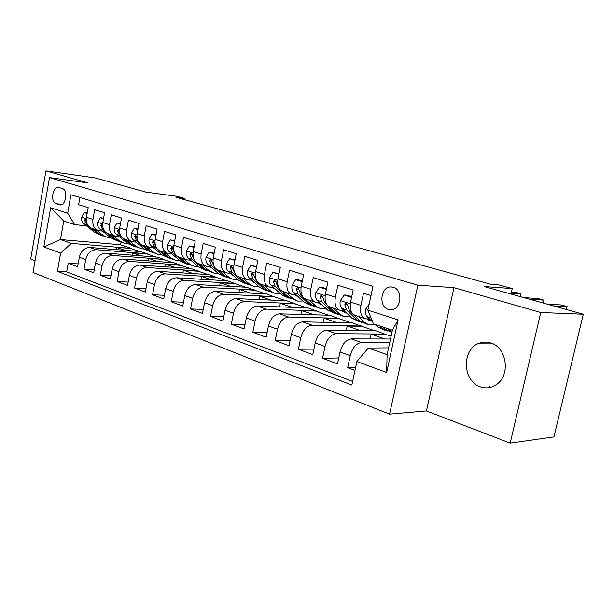 <?xml version="1.0" encoding="UTF-8"?>
<svg xmlns="http://www.w3.org/2000/svg" width="614" height="614" viewBox="0 0 614 614"><rect width="100%" height="100%" fill="white"/><g stroke="black" fill="none" stroke-linecap="round" stroke-linejoin="round"><path stroke-width="0.92" d="M490.571 342.904C486.81 341.745 483.111 341.814 479.465 343.111C461.513 348.629 462.227 381.455 480.486 386.897C486.181 388.777 491.545 387.964 496.588 384.456C510.863 375.093 506.696 347.048 490.571 342.904M393.221 287.245L391.072 286.93C380.634 286.37 378.239 306.785 388.424 309.425L391.525 309.725C401.556 309.218 403.045 289.547 393.221 287.245M510.18 443.101L553.951 436.899L583.3 314.23L540.765 312.495L453.976 287.659L417.842 285.195L389.583 414.151L426.431 410.943L510.18 443.101L540.765 312.495M417.842 285.195L49.504 177.615L33.01 272.501L389.583 414.151M49.504 177.615L87.94 182.911L45.966 170.899L30.7 259.001L35.067 260.674M45.966 170.899L95.139 177.937L145.84 192.09L177.078 196.365L184.898 198.514L175.903 197.294L490.97 284.336L499.09 284.957L512.245 288.572L484.124 286.538L583.3 314.23M370.986 295.549L363.534 293.239L360.94 305.396L350.586 302.073C349.443 309.464 351.031 313.907 355.368 315.404L364.524 318.436M350.586 302.073L353.142 290.008L337.869 285.257L335.367 297.191L325.42 293.999C324.33 301.251 325.973 305.634 330.355 307.146L339.097 310.039M325.42 293.999L327.891 282.156L313.217 277.597L310.799 289.309L301.236 286.239C300.2 293.354 301.888 297.683 306.309 299.21L314.667 301.965M301.236 286.239L303.631 274.619L289.516 270.237L287.175 281.726L277.981 278.771C276.991 285.763 278.725 290.031 283.177 291.566L291.166 294.206M277.981 278.771L280.291 267.366L266.714 263.145L264.45 274.427L255.593 271.588C254.649 278.457 256.422 282.67 260.904 284.213L268.541 286.738M255.593 271.588L257.834 260.39L244.763 256.322L242.561 267.405L234.034 264.672C233.136 271.419 234.932 275.571 239.445 277.129L246.759 279.539M234.034 264.672L236.206 253.666L223.603 249.752L221.477 260.635L213.258 258.003C212.39 264.634 214.225 268.732 218.753 270.29L225.76 272.608M213.258 258.003L215.361 247.189L203.211 243.413L201.146 254.112L193.21 251.571C192.389 258.095 194.247 262.14 198.79 263.705L205.506 265.916M193.21 251.571L195.252 240.941L183.532 237.296L181.521 247.818L173.869 245.362C173.079 251.778 174.967 255.769 179.518 257.335L185.958 259.461M173.869 245.362L175.85 234.909L164.537 231.394L162.587 241.739L155.188 239.368C154.436 245.684 156.34 249.622 160.906 251.187L167.077 253.229M155.188 239.368L157.115 229.091L146.178 225.691L144.29 235.868L137.145 233.573C136.423 239.79 138.342 243.681 142.908 245.247L148.841 247.204M137.145 233.573L139.017 223.465L128.441 220.18L126.599 230.189L119.692 227.971C119.001 234.095 120.943 237.933 125.509 239.506L131.204 241.386M119.692 227.971L121.511 218.024L111.287 214.846L109.499 224.701L102.814 222.552C102.147 228.577 104.104 232.376 108.67 233.942L114.143 235.753M102.814 222.552L104.58 212.759L94.686 209.689L92.944 219.39C92.3 225.361 94.264 229.129 98.831 230.695L102.454 231.102M131.972 255.155L132.394 252.868L147.352 254.058L140.959 251.64L89.89 247.473C84.525 247.672 81.01 250.926 79.329 257.235L77.625 266.768L68.208 263.245L78.131 263.905M147.398 253.812L96.314 249.721C90.949 249.929 87.418 253.214 85.722 259.561L84.003 269.147L94.264 269.792M84.003 269.147L93.719 272.785L95.477 263.099C97.189 256.69 100.727 253.375 106.099 253.145L157.222 257.12L163.861 259.354L112.73 255.462L106.099 253.145M165.358 266.806L165.834 264.266L180.8 265.332L173.992 262.769L122.846 259.001C117.458 259.262 113.897 262.654 112.155 269.162L110.351 278.994L100.312 275.241L110.927 275.855M182.857 272.915L183.371 270.237L198.322 271.242L191.299 268.602L140.145 265.056C134.758 265.348 131.173 268.809 129.393 275.425L127.543 285.418L117.159 281.534L128.149 282.118M200.939 279.24L201.484 276.415L216.42 277.344L209.159 274.619L158.036 271.319C152.64 271.641 149.033 275.172 147.222 281.903L145.318 292.057L134.581 288.043L145.963 288.595M219.62 285.786L220.203 282.793L235.108 283.645L227.61 280.836L176.54 277.789C171.145 278.157 167.515 281.765 165.665 288.611L163.708 298.926L152.594 294.781L164.398 295.28M238.938 292.563L239.567 289.394L254.426 290.161L246.674 287.252L195.697 284.489C190.302 284.896 186.656 288.588 184.76 295.549L182.749 306.041L171.245 301.743L183.486 302.195M258.916 299.594L259.599 296.217L274.412 296.892L266.392 293.899L215.537 291.435C210.142 291.88 206.481 295.649 204.546 302.74L202.474 313.416L190.555 308.957L203.265 309.349M279.608 306.877L280.337 303.285L295.081 303.869L286.784 300.768L236.098 298.627C230.71 299.118 227.034 302.978 225.062 310.193L222.92 321.053L210.564 316.433L223.765 316.747M301.029 314.437L301.819 310.607L316.494 311.083L307.898 307.883L257.427 306.087C252.047 306.632 248.355 310.577 246.337 317.922L244.126 328.974L231.309 324.184L245.04 324.415M323.233 322.289L324.092 318.198L338.667 318.559L329.764 315.243L279.554 313.831C274.197 314.422 270.482 318.466 268.425 325.95L266.146 337.201L252.838 332.228L267.128 332.351M346.265 330.455L347.194 326.072L361.661 326.31L352.428 322.88L302.533 321.866C297.199 322.519 293.477 326.656 291.366 334.285L289.01 345.743L275.187 340.578L290.069 340.586M370.158 338.951L371.171 334.246L385.508 334.354L375.929 330.8L326.418 330.225C321.107 330.938 317.377 335.175 315.212 342.957L312.779 354.623L298.412 349.259L313.931 349.113M390.504 338.997L351.254 338.913C345.981 339.688 342.236 344.04 340.026 351.968L337.508 363.864L322.557 358.277L338.759 357.97M360.94 305.396C359.773 312.841 361.339 317.308 365.652 318.804L369.513 318.973M335.367 297.191C334.254 304.498 335.881 308.903 340.24 310.415L344.093 310.615M310.799 289.309C309.74 296.478 311.413 300.822 315.819 302.349L319.656 302.579M287.175 281.726C286.162 288.764 287.882 293.055 292.325 294.59L296.148 294.85M264.45 274.427C263.483 281.35 265.24 285.579 269.715 287.122L273.522 287.406M242.561 267.405C241.647 274.205 243.436 278.38 247.933 279.93L251.725 280.23M221.477 260.635C220.595 267.32 222.422 271.442 226.942 273L230.71 273.314M201.146 254.112C200.302 260.681 202.152 264.749 206.688 266.315L210.448 266.645M181.521 247.818C180.723 254.28 182.596 258.294 187.147 259.86L190.885 260.213M162.587 241.739C161.82 248.094 163.715 252.055 168.274 253.628L171.989 253.989M144.29 235.868C143.553 242.123 145.472 246.037 150.031 247.603L153.73 247.979M126.599 230.189C125.901 236.352 127.835 240.212 132.401 241.778L136.07 242.169M109.499 224.701C108.824 230.764 110.773 234.579 115.34 236.144L118.993 236.543M56.043 203.694L59.896 204.884C65.89 206.25 68.3 189.88 62.29 188.529L58.56 187.431C52.581 185.927 50.072 202.229 56.043 203.694L62.106 204.401M388.578 347.862L368.3 348.031L387.104 354.654L392.415 330.217L373.481 323.923L367.863 310.17L372.967 286.285L70.94 194.745L67.678 213.235L74.624 224.647L86.444 225.829M367.863 310.17L398.079 319.932L386.643 372.475L356.864 361.569L351.845 385.039L57.409 271.35L60.633 253.114L43.809 246.951L50.655 207.739L67.678 213.235M389.76 342.435L361.469 342.489L351.254 338.913M385.577 334.047L336.234 333.663L326.418 330.225M361.723 326.011L311.973 325.174L302.533 321.866M338.728 318.267L288.641 317.008L279.554 313.831M316.548 310.791L266.177 309.149L257.427 306.087M295.142 303.585L244.541 301.581L236.098 298.627M274.466 296.616L223.673 294.283L215.537 291.435M254.48 289.885L203.549 287.237L195.697 284.489M235.162 283.376L184.123 280.444L176.54 277.789M216.466 277.075L165.366 273.875L158.036 271.319M198.376 270.981L147.23 267.535L140.145 265.056M180.846 265.079L129.7 261.403L122.846 259.001M68.208 263.245L66.673 271.902L352.62 381.424M361.469 342.489C356.212 343.287 352.467 347.685 350.233 355.683L347.685 367.663L354.976 370.395M322.557 358.277L325.021 346.519C327.201 338.682 330.938 334.392 336.234 333.663M298.412 349.259L300.791 337.715C302.925 330.025 306.647 325.85 311.973 325.174M275.187 340.578L277.497 329.25C279.577 321.705 283.292 317.622 288.641 317.008M252.838 332.228L255.071 321.099C257.105 313.693 260.804 309.709 266.177 309.149M231.309 324.184L233.473 313.255C235.469 305.979 239.153 302.088 244.541 301.581M210.564 316.433L212.667 305.688C214.608 298.55 218.285 294.743 223.673 294.283M190.555 308.957L192.596 298.396C194.5 291.381 198.153 287.659 203.549 287.237M171.245 301.743L173.225 291.358C175.09 284.466 178.728 280.828 184.123 280.444M152.594 294.781L154.521 284.558C156.347 277.781 159.962 274.22 165.366 273.875M134.581 288.043L136.454 277.988C138.242 271.327 141.834 267.842 147.23 267.535M117.159 281.534L118.978 271.641C120.735 265.087 124.312 261.671 129.7 261.403M100.312 275.241L102.078 265.501C103.804 259.054 107.358 255.708 112.73 255.462M79.904 197.462L78.615 204.692L88.201 207.67L86.474 217.31C85.837 223.243 87.802 226.996 92.369 228.561L97.634 230.296M74.624 224.647L63.741 221.032L60.471 239.575L71.293 243.39L60.633 253.114M112.331 235.154L119.139 240.634L116.015 239.59L121.05 242.069L120.536 244.763L60.471 239.575L43.809 246.951M120.536 244.763L131.434 248.432L71.293 243.39M489.442 387.595L489.734 386.329M510.986 294.037L512.245 288.572M184.676 199.719L184.898 198.514M116.038 249.606L116.437 247.427L131.434 248.432M131.388 248.678L139.923 251.556M147.352 254.058L156.186 257.036M148.404 260.881L148.857 258.479L163.861 259.354M163.815 259.615L172.956 262.692M180.8 265.332L190.263 268.525M198.322 271.242L208.131 274.55M216.42 277.344L226.581 280.775M235.108 283.645L245.654 287.198M254.426 290.161L265.371 293.845M274.412 296.892L285.771 300.722M295.081 303.869L306.885 307.844M316.494 311.083L328.759 315.22M338.667 318.559L351.423 322.864M361.661 326.31L374.939 330.785M385.508 334.354L391.103 336.234M66.673 271.902L57.409 271.35M116.437 247.427L124.964 250.335M347.685 367.663L355.613 367.425M132.394 252.868L141.22 255.877M148.857 258.479L157.998 261.587M165.834 264.266L175.305 267.489M183.371 270.237L193.187 273.583M201.484 276.415L211.669 279.884M220.203 282.793L230.772 286.393M239.567 289.394L250.535 293.131M259.599 296.217L270.989 300.1M280.337 303.285L292.18 307.322M301.819 310.607L314.138 314.805M324.092 318.198L336.909 322.565M347.194 326.072L360.541 330.624M371.171 334.246L385.078 338.982M356.864 361.569L368.3 348.031M63.741 221.032L50.655 207.739M398.079 319.932L392.415 330.217M386.643 372.475L387.104 354.654M453.976 287.659L426.431 410.943M87.142 213.557L84.156 212.605L81.639 217.318C81.286 220.05 81.984 222.168 83.719 223.673L94.932 232.56L100.842 235.316M96.053 229.774L102.876 235.208L107.918 237.679L111.103 238.025M87.242 213.012L84.156 212.605M91.095 228.132L97.933 233.566L102.86 235.999M105.785 236.966L99.844 234.195L93.021 228.776M86.275 219.904L85.438 218.968L84.571 220.28L86.727 224.663L88.301 225.914M103.497 218.737L100.282 217.717L97.687 222.498C97.327 225.261 98.01 227.41 99.744 228.938L110.942 237.902L116.952 240.696M119.139 240.634L124.181 243.113L127.512 243.443M103.605 218.185L100.282 217.717M107.128 233.381L114.043 238.93L119.001 241.386M102.676 226.152L101.609 224.187L100.704 225.515L102.845 229.951L104.802 231.524M116.015 239.59L109.2 234.118M120.398 224.095L116.936 222.997L114.265 227.84C113.882 230.657 114.565 232.829 116.292 234.364L127.474 243.405L133.576 246.252M129.14 240.703L135.94 246.229L140.974 248.724L144.467 249.038M120.505 223.534L116.936 222.997M123.614 238.754L130.675 244.472L135.656 246.951M138.833 248.01L132.701 245.155L125.908 239.637M120.068 234.18L118.302 229.582L117.374 230.925L119.5 235.415L121.925 237.38M137.874 229.636L134.144 228.454L131.388 233.366C130.997 236.221 131.665 238.424 133.392 239.974L144.543 249.1L150.745 251.986M146.516 246.437L153.285 252.016L158.312 254.518L161.973 254.802M137.973 229.06L134.144 228.454M140.314 244.027L147.851 250.197L152.855 252.699M156.179 253.805L149.946 250.903L143.169 245.331M137.728 240.519L135.564 235.154L134.596 236.513L136.707 241.064L139.946 243.72M155.941 235.362L151.934 234.095L149.095 239.076C148.688 241.977 149.348 244.211 151.067 245.777L162.18 254.979L168.482 257.918M164.468 252.369L171.222 257.995L176.233 260.505L180.063 260.766M171.974 253.989L173.401 255.178M156.048 234.778L151.934 234.095M155.918 246.836L153.4 240.918L152.402 242.292L154.49 246.905L165.596 256.115L170.631 258.632M174.1 259.791L167.768 256.844L161.014 251.226M174.645 241.287L170.347 239.928L167.407 244.978C166.985 247.933 167.637 250.197 169.349 251.778L180.416 261.057L186.825 264.043M183.049 258.502L189.764 264.173L194.761 266.699L198.775 266.913M190.639 260.19L193.026 262.032M174.752 240.696L170.347 239.928M174.698 253.252L171.859 246.882L170.83 248.271L172.895 252.937L183.947 262.232L189.012 264.764M192.635 265.985L186.188 262.984L179.48 257.327M194.009 247.427L189.404 245.968L186.364 251.095C185.927 254.096 186.564 256.391 188.268 257.987L199.274 267.343L205.797 270.383M202.275 264.849L208.952 270.567L213.933 273.1L218.131 273.276M209.957 266.614L212.843 268.717M194.124 246.828L189.404 245.968M194.108 259.814L190.954 253.052L189.903 254.457L191.936 259.192L202.935 268.564L208.023 271.112M211.815 272.393L205.253 269.339L198.606 263.659M211.684 267.719L211.277 267.735M214.071 253.789L209.136 252.224L205.997 257.427C205.544 260.474 206.166 262.807 207.854 264.411L218.799 273.852L225.438 276.945M222.184 271.426L228.822 277.19L233.773 279.731L238.171 279.854M229.958 273.268L233.236 275.532M214.194 253.175L209.136 252.224M214.194 266.56L210.74 259.446L209.65 260.866L211.661 265.662L222.583 275.118L227.702 277.681M231.662 279.025L224.993 275.916L218.4 270.206M231.685 274.174L231.056 274.212M232.138 274.965L232.637 275.003M234.878 260.382L229.59 258.709L226.343 263.989C225.875 267.09 226.474 269.454 228.155 271.081L239.023 280.59L245.777 283.737M242.822 278.242L249.399 284.052L254.326 286.6L258.931 286.654M250.689 280.168L254.303 282.524M235.001 259.76L229.59 258.709M235.024 273.568L231.248 266.069L230.127 267.512L232.1 272.37L242.944 281.903L248.079 284.489M252.224 285.894L245.431 282.732L238.907 276.983M252.4 280.836L251.54 280.92M252.661 281.726L253.444 281.757M256.468 267.228L250.804 265.432L247.442 270.789C246.951 273.944 247.534 276.346 249.2 277.981L259.975 287.575L266.852 290.783M264.22 285.31L270.736 291.166L275.632 293.715L280.452 293.684M272.179 287.329L276.093 289.731M256.598 266.591L250.804 265.432M256.652 280.867L252.507 272.938L251.356 274.404L253.29 279.324L264.043 288.933L269.201 291.535M273.545 293.016L266.622 289.793L260.152 283.998M273.867 287.713L272.777 287.866M273.921 288.733L274.995 288.741M278.879 274.328L272.816 272.409L269.339 277.85C268.825 281.058 269.392 283.499 271.043 285.149L281.703 294.82L288.71 298.082M286.423 292.64L292.87 298.542L297.721 301.098L302.771 300.967M294.474 294.766L298.665 297.168M279.009 273.683L272.816 272.409M279.124 288.48L277.973 287.429L276.085 282.425L274.565 280.068L273.391 281.55L275.279 286.546L285.924 296.224L291.097 298.841M295.649 300.407L288.603 297.122L282.171 291.251M296.055 294.843L294.797 295.058M295.979 295.986L297.353 295.956M302.172 281.711L295.672 279.654L292.072 285.18C291.535 288.45 292.08 290.921 293.707 292.594L304.252 302.341L311.39 305.665M309.479 300.254L315.849 306.202L320.654 308.758L325.942 308.512M317.63 302.495L322.066 304.851M302.303 281.051L298.45 279.838L295.672 279.654M302.518 296.447L300.914 294.958L299.072 289.885L297.475 287.482L296.27 288.979L298.112 294.037L308.635 303.8L313.823 306.424M318.597 308.067L311.413 304.728L304.989 298.749M318.866 303.523L320.546 303.416M326.387 289.386L319.433 287.183L315.696 292.801C315.135 296.132 315.657 298.634 317.261 300.323L327.669 310.139L334.937 313.531M333.44 308.167L339.711 314.161L344.462 316.717L350.003 316.333M341.683 310.531L346.35 312.802M326.525 288.718L322.189 287.344L319.433 287.183M520.373 296.662L521.033 293.83L511.178 293.177M521.033 293.83L515.476 292.287L511.447 292.018M326.94 304.859L324.752 302.779L322.964 297.644L321.276 295.18L320.047 296.692L321.843 301.827L332.22 311.659L337.424 314.299M342.428 316.033L335.106 312.626L328.597 306.432M342.635 311.336L344.623 311.129M351.584 297.376L344.139 295.019L340.256 300.722C339.672 304.114 340.171 306.662 341.76 308.358L351.999 318.252L359.413 321.713M358.353 316.394L364.524 322.427L369.214 324.983L375.008 324.43M366.696 318.904L371.577 321.022M351.73 296.692L346.879 295.157L344.139 295.019M543.014 302.978L543.689 300.108L529.775 299.287M543.689 300.108L537.956 298.519L523.988 297.667M367.195 324.307L359.735 320.83L349.55 310.914L347.816 305.703L346.02 303.186L344.784 304.721L346.519 309.924L356.726 319.833L361.953 322.473M367.341 319.457L369.651 319.111M369.137 304.214L365.829 308.972C365.215 312.426 365.691 315.013 367.241 316.724L372.782 322.212M375.031 324.438L377.303 326.686L384.863 330.217M388.086 328.774L391.947 332.351M566.384 309.51L567.075 306.586L553.414 305.887M567.075 306.586L561.158 304.943L547.435 304.214M379.959 326.08L382.223 328.329L387.457 330.977M391.901 332.565L385.354 329.373L383.098 327.116M96.314 249.721L89.89 247.473M85.722 259.561L79.329 257.235M350.233 355.683L340.026 351.968M325.021 346.519L315.212 342.957M300.791 337.715L291.366 334.285M277.497 329.25L268.425 325.95M255.071 321.099L246.337 317.922M233.473 313.255L225.062 310.193M212.667 305.688L204.546 302.74M192.596 298.396L184.76 295.549M173.225 291.358L165.665 288.611M154.521 284.558L147.222 281.903M136.454 277.988L129.393 275.425M118.978 271.641L112.155 269.162M102.078 265.501L95.477 263.099M92.944 219.39L86.474 217.31M60.579 204.907L59.435 204.777M86.305 218.684L81.7 217.202M97.933 233.566L94.932 232.56M102.876 235.208L99.844 234.195M86.727 224.663L83.719 223.673M86.305 220.457L84.571 220.28M102.63 223.949L97.756 222.375M114.043 238.93L110.942 237.902M102.845 229.951L99.744 228.938M102.622 225.706L100.704 225.515M119.507 229.39L114.327 227.717M130.675 244.472L127.474 243.405M135.94 246.229L132.701 245.155M119.5 235.415L116.292 234.364M119.354 231.117L117.374 230.925M136.953 235.008L131.457 233.243M147.851 250.197L144.543 249.1M153.285 252.016L149.946 250.903M136.707 241.064L133.392 239.974M136.646 236.705L134.596 236.513M154.989 240.826L149.164 238.946M165.596 256.115L162.18 254.979M171.222 257.995L167.768 256.844M154.49 246.905L151.067 245.777M154.521 242.484L152.402 242.292M173.662 246.843L167.484 244.856M183.947 262.232L180.416 261.057M189.764 264.173L186.188 262.984M172.895 252.937L169.349 251.778M173.018 248.463L170.83 248.271M192.996 253.075L186.441 250.965M202.935 268.564L199.274 267.343M208.952 270.567L205.253 269.339M191.936 259.192L188.268 257.987M192.167 254.649L189.903 254.457M213.027 259.538L206.081 257.297M222.583 275.118L218.799 273.852M228.822 277.19L224.993 275.916M211.661 265.662L207.854 264.411M211.999 261.05L209.65 260.866M233.804 266.23L226.428 263.859M242.944 281.903L239.023 280.59M249.399 284.052L245.431 282.732M232.1 272.37L228.155 271.081M232.552 267.689L230.127 267.512M255.355 273.176L247.526 270.659M264.043 288.933L259.975 287.575M270.736 291.166L266.622 289.793M253.29 279.324L249.2 277.981M256.383 280.337L255.884 280.176M253.874 274.573L251.356 274.404M277.728 280.391L269.423 277.712M285.924 296.224L281.703 294.82M292.87 298.542L288.603 297.122M275.279 286.546L271.043 285.149M278.702 287.667L277.973 287.429M276.001 281.711L273.391 281.55M300.975 287.889L292.157 285.042M308.635 303.8L304.252 302.341M315.849 306.202L311.413 304.728M298.112 294.037L293.707 292.594M301.888 295.273L300.914 294.958M298.987 289.125L296.27 288.979M325.144 295.679L315.788 292.663M332.22 311.659L327.669 310.139M339.711 314.161L335.106 312.626M321.843 301.827L317.261 300.323M325.988 303.186L324.752 302.779M322.872 296.831L320.047 296.692M350.295 303.784L340.356 300.584M356.726 319.833L351.999 318.252M364.524 322.427L359.735 320.83M346.519 309.924L341.76 308.358M351.07 311.413L349.55 310.914M347.716 304.836L344.784 304.721M368.001 309.494L365.929 308.827M382.223 328.329L377.303 326.686M390.335 331.03L385.354 329.373M371.048 317.975L367.241 316.724M491.093 343.08L479.465 343.111M392.024 286.991L391.072 286.93M121.05 242.069L122.048 242.4M253.705 282.286L254.219 282.455M275.041 289.34L276.008 289.654M297.168 296.654L298.619 297.13M320.132 304.245L321.843 304.813M343.986 312.127L345.674 312.687M368.776 320.324L370.449 320.876"/></g></svg>
